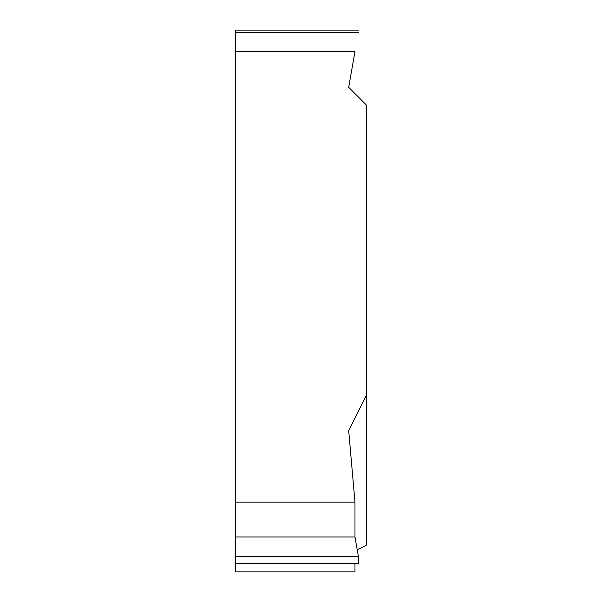 <?xml version="1.0" encoding="UTF-8"?>
<svg xmlns="http://www.w3.org/2000/svg" width="602" height="602" viewBox="0 0 602 602"><rect width="100%" height="100%" fill="white"/><g stroke="black" fill="none" stroke-linecap="round" stroke-linejoin="round"><path stroke-width="0.9" d="M366.279 545.231L357.212 549.769L366.279 545.231L366.279 104.936L348.678 87.328L366.279 104.936L366.279 395.424L348.678 430.633L354.977 502.098L354.977 536.992L358.363 556.338C358.927 560.259 358.927 562.569 358.363 563.291L354.977 563.442L354.977 571.9L235.721 571.9L235.721 563.442L358.363 563.291C358.927 562.569 358.927 560.259 358.363 556.338L354.977 536.992L354.977 502.098L235.721 502.098L235.721 51.599L354.977 51.599L348.678 87.328L354.977 51.599M235.721 502.098L235.721 536.992L354.977 536.992M235.721 536.992L235.721 563.442M358.769 30.1L235.721 30.1L235.721 51.599M358.363 32.395C358.927 29.205 358.927 29.205 358.363 32.395C358.927 29.205 358.927 29.205 358.363 32.395L235.721 32.395M354.977 571.9L354.977 563.442M354.977 502.098L348.678 430.633L366.279 395.424M235.721 556.338L358.363 556.338M358.363 563.291L235.721 563.291"/></g></svg>
